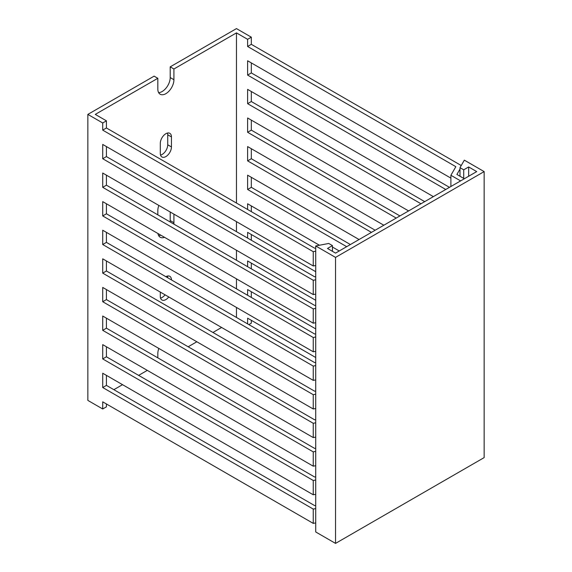 <?xml version="1.0" encoding="UTF-8"?>
<svg xmlns="http://www.w3.org/2000/svg" width="572" height="572" viewBox="0 0 572 572"><rect width="100%" height="100%" fill="white"/><g stroke="black" fill="none" stroke-linecap="round" stroke-linejoin="round"><path stroke-width="0.86" d="M335.535 257.4L484.148 171.6L464.335 160.16L459.995 167.667L463.713 169.812L468.668 166.952L476.719 171.6L335.535 253.11L327.484 248.462L332.439 245.602L328.728 243.457L315.723 245.96L335.535 257.4L335.535 543.4L484.148 457.6L484.148 171.6M335.535 543.4L315.723 531.96L315.723 245.96M332.439 251.322L332.439 245.602M468.668 176.248L468.668 166.952M463.713 178.392L463.713 169.812M459.995 176.248L459.995 167.667M188.167 346.775L196.832 341.77M212.934 332.475L221.607 327.47M251.322 320.32L251.322 323.18L248.849 324.61M236.465 203.06L236.465 32.89L173.924 68.998L170.206 66.852L170.206 77.578A11.383 6.571 -60 0 1 158.637 92.614M236.465 32.89L247.612 39.325L247.612 46.475L455.841 166.695L450.893 175.275L460.617 180.895M461.239 165.522L251.322 44.33L251.322 37.18L247.612 39.325M251.322 37.18L236.465 28.6L170.206 66.852M113.857 389.675L122.53 384.67M138.631 375.375L147.297 370.37M106.428 403.975L106.428 406.835L102.717 408.98L87.852 400.4L87.852 114.4L102.717 122.98L102.717 130.13L313.249 251.68L315.723 251.201M87.852 114.4L154.111 76.147L157.822 78.292L95.281 114.4L106.428 120.835L102.717 122.98M315.723 276.605L314.664 276.805L106.428 156.585L106.428 146.575M315.723 305.205L314.664 305.405L106.428 185.185L106.428 175.175M315.723 333.805L314.664 334.005L106.428 213.785L106.428 203.775M315.723 362.405L314.664 362.605L106.428 242.385L106.428 232.375M315.723 391.005L314.664 391.205L106.428 270.985L106.428 260.975M315.723 419.605L314.664 419.812L106.428 299.585L106.428 289.575M315.723 448.205L314.664 448.412L106.428 328.185L106.428 318.175M315.723 476.805L314.664 477.012L106.428 356.785L106.428 346.775M315.723 505.405L314.664 505.612L106.428 385.385L106.428 375.375M315.723 294.101L313.249 294.58L313.249 280.28L315.723 279.801M315.723 322.701L313.249 323.18L313.249 308.88L315.723 308.401M315.723 351.301L313.249 351.78L313.249 337.48L315.723 337.001M315.723 379.901L313.249 380.38L313.249 366.08L315.723 365.601M315.723 408.501L313.249 408.98L313.249 394.68L315.723 394.201M315.723 437.101L313.249 437.58L313.249 423.28L315.723 422.801M315.723 465.701L313.249 466.18L313.249 451.88L315.723 451.401M315.723 494.301L313.249 494.78L313.249 480.48L315.723 480.001M315.723 522.901L313.249 523.38L313.249 509.08L315.723 508.601M449.47 187.33L251.322 72.93L251.322 62.92M424.703 201.63L251.322 101.53L251.322 91.52M399.935 215.93L251.322 130.13L251.322 120.12M375.168 230.23L251.322 158.73L251.322 148.72M350.393 244.53L251.322 187.33L251.322 177.32M251.322 211.64L251.322 205.92M251.322 240.24L251.322 234.52M251.322 268.84L251.322 263.12M251.322 297.44L251.322 291.72M464.335 178.75L456.899 174.46L459.995 169.097M450.893 186.508L450.893 175.275M236.465 317.46L236.465 307.45M236.465 288.86L236.465 278.85M236.465 260.26L236.465 250.25M236.465 231.66L236.465 221.65M315.723 357.5L247.612 318.175L247.612 323.895M315.723 328.9L247.612 289.575L247.612 295.295M315.723 300.3L247.612 260.975L247.612 266.695M315.723 271.7L247.612 232.375L247.612 238.095M319.433 245.245L247.612 203.775L247.612 209.495M359.066 239.525L247.612 175.175L247.612 189.475L346.682 246.675M383.833 225.225L247.612 146.575L247.612 160.875L371.45 232.375M408.601 210.925L247.612 117.975L247.612 132.275L396.217 218.075M433.369 196.625L247.612 89.375L247.612 103.675L420.985 203.775M450.893 178.135L247.612 60.775L247.612 75.075L445.752 189.475M173.924 68.998L173.924 79.722A11.383 6.571 -60 0 1 168.954 91.177A11.383 6.571 -60 0 1 160.181 94.23A11.383 6.571 -60 0 1 157.822 89.017L157.822 78.292M157.822 357.857L157.822 353.567A11.383 6.571 -60 0 1 158.852 348.441M171.45 136.922L171.45 146.933A7.879 4.547 -60 0 1 168.004 154.862A7.879 4.547 -60 0 1 161.933 156.978A7.879 4.547 -60 0 1 160.303 153.368L160.303 143.357A7.879 4.547 -60 0 1 163.742 135.428A7.879 4.547 -60 0 1 169.812 133.312A7.879 4.547 -60 0 1 171.45 136.922L167.732 134.778L167.732 144.787A7.879 4.547 -60 0 1 160.539 155.098M173.924 214.142L173.924 222.722A11.383 6.571 -60 0 1 173.838 224.102M164.521 237.316A11.383 6.571 -60 0 1 160.181 237.23A11.383 6.571 -60 0 1 157.936 233.512M157.822 214.857L157.822 210.567A11.383 6.571 -60 0 1 158.852 205.441M168.776 296.968A7.879 4.547 -60 0 1 161.933 299.978A7.879 4.547 -60 0 1 160.303 296.368L160.303 292.077M165.873 276.705A7.879 4.547 -60 0 1 169.812 276.319A7.879 4.547 -60 0 1 171.45 279.923M315.723 248.005L314.664 248.205L106.428 127.985L106.428 120.835M339.253 250.965L332.439 247.032M315.723 265.501L313.249 265.98L313.249 251.68M313.249 523.38L102.717 401.83L102.717 408.98M313.249 494.78L102.717 373.23L102.717 387.53L313.249 509.08M313.249 466.18L102.717 344.63L102.717 358.93L313.249 480.48M313.249 437.58L102.717 316.03L102.717 330.33L313.249 451.88M313.249 408.98L102.717 287.43L102.717 301.73L313.249 423.28M313.249 380.38L102.717 258.83L102.717 273.13L313.249 394.68M313.249 351.78L102.717 230.23L102.717 244.53L313.249 366.08M313.249 323.18L102.717 201.63L102.717 215.93L313.249 337.48M313.249 294.58L102.717 173.03L102.717 187.33L313.249 308.88M313.249 265.98L102.717 144.43L102.717 158.73L313.249 280.28M167.489 133.047A7.879 4.547 -60 0 1 167.732 134.778M170.206 211.998L170.206 220.577A11.383 6.571 -60 0 1 170.127 221.957M160.803 235.171A11.383 6.571 -60 0 1 158.637 235.614M167.489 276.047A7.879 4.547 -60 0 1 167.732 277.777M165.058 294.823A7.879 4.547 -60 0 1 160.539 298.098M106.428 127.985L102.717 130.13M251.322 44.33L247.612 46.475M106.428 385.385L102.717 387.53M106.428 356.785L102.717 358.93M106.428 328.185L102.717 330.33M106.428 299.585L102.717 301.73M106.428 270.985L102.717 273.13M106.428 242.385L102.717 244.53M106.428 213.785L102.717 215.93M106.428 185.185L102.717 187.33M106.428 156.585L102.717 158.73M251.322 187.33L247.612 189.475M251.322 158.73L247.612 160.875M251.322 130.13L247.612 132.275M251.322 101.53L247.612 103.675M251.322 72.93L247.612 75.075M173.924 222.722L170.206 220.577M171.45 146.933L167.732 144.787M173.924 79.722L170.206 77.578"/></g></svg>
